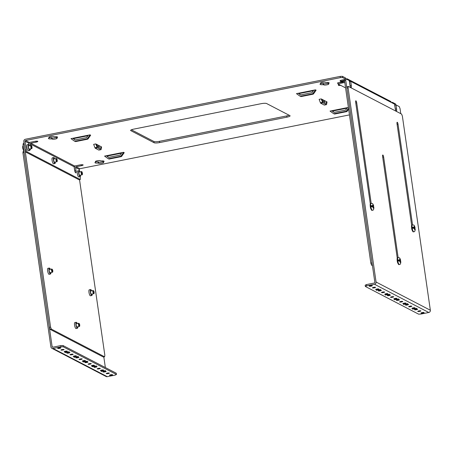 <?xml version="1.0" encoding="UTF-8"?>
<svg xmlns="http://www.w3.org/2000/svg" width="453" height="453" viewBox="0 0 453 453"><rect width="100%" height="100%" fill="white"/><g stroke="black" fill="none" stroke-linecap="round" stroke-linejoin="round"><path stroke-width="0.68" d="M400.763 113.658L400.039 108.607L399.269 106.602L396.018 104.909L396.601 108.941A2.52 0.651 -101.3 0 1 396.364 111.03A2.52 0.651 -101.3 0 1 395.146 108.182L394.563 104.156L350.724 81.364L351.302 85.391A2.52 0.651 -101.3 0 1 351.069 87.486A2.52 0.651 -101.3 0 1 349.846 84.637L349.269 80.611L346.018 78.918L345.752 80.391L372.055 262.91L370.831 263.153L371.602 265.164L372.44 265.6M345.752 80.391L344.529 80.634L344.795 79.162L346.018 78.918M350.112 85.872A2.52 0.651 78.7 0 0 350.078 85.634L351.302 85.391M350.724 81.364L349.501 81.608L350.078 85.634M395.407 109.422A2.52 0.651 78.7 0 0 395.378 109.184L396.601 108.941M396.018 104.909L394.795 105.158L395.378 109.184M372.355 265.011L371.602 265.164M344.529 80.634L370.831 263.153M344.642 81.427L343.238 81.71M340.435 82.265L337.672 82.82L337.825 83.862L345.577 87.893M337.825 83.862L344.795 82.469M349.671 82.791A1.121 1.059 117.5 0 1 349.631 83.142M349.506 82.259A1.121 1.059 117.5 0 1 349.642 82.582M349.286 80.742A2.265 2.14 117.5 0 1 350.311 81.449M78.93 170.662L77.571 170.934A3.046 0.793 78.7 0 0 77.395 174.077A3.046 0.793 78.7 0 0 78.765 176.908L80.124 176.636A3.046 0.793 -101.3 0 1 78.754 173.805A3.046 0.793 -101.3 0 1 78.93 170.662A3.046 0.793 -101.3 0 1 79.162 170.73A3.046 0.793 -101.3 0 1 79.258 170.815M80.617 175.079A2.865 0.742 -101.3 0 1 80.436 176.285A2.865 0.742 -101.3 0 1 78.969 173.765A2.865 0.742 -101.3 0 1 79.354 170.866A2.865 0.742 -101.3 0 1 79.983 171.914M53.731 157.565L52.372 157.831A3.046 0.793 78.7 0 0 52.135 160.668A3.046 0.793 78.7 0 0 53.392 163.776A3.046 0.793 78.7 0 0 53.567 163.81L54.921 163.539A3.046 0.793 -101.3 0 1 54.751 163.505A3.046 0.793 -101.3 0 1 53.494 160.396A3.046 0.793 -101.3 0 1 53.731 157.565A3.046 0.793 -101.3 0 1 53.958 157.633A3.046 0.793 -101.3 0 1 54.06 157.718M55.413 161.976A2.865 0.742 -101.3 0 1 55.232 163.188A2.865 0.742 -101.3 0 1 54.898 163.301A2.865 0.742 -101.3 0 1 53.652 159.994A2.865 0.742 -101.3 0 1 54.15 157.769A2.865 0.742 -101.3 0 1 54.785 158.816M324.693 101.081L321.941 99.649M345.798 78.964L345.662 78.018L342.411 76.331L340.197 76.398L25.379 139.252A1.937 1.829 117.5 0 0 23.816 141.495L25.057 150.085L26.274 149.841L25.04 141.251A0.646 0.612 117.5 0 1 25.561 140.504L29.326 142.463L34.621 141.404A2.52 0.498 -8.2 0 1 37.842 141.421A2.52 0.498 -8.2 0 1 36.076 142.157L35.94 141.211M391.069 102.338L390.956 101.568L347.117 78.777L346.12 78.975M395.797 104.954L395.662 104.009L392.411 102.321L391.42 102.52M289.122 115.238A4.479 0.883 -8.2 0 1 286.766 115.906L159.456 141.325A4.479 0.883 -8.2 0 1 153.918 141.5L131.393 129.79M102.95 161.602A2.52 0.498 -8.2 0 1 100.526 162.134A2.52 0.498 -8.2 0 1 98.561 162.055L98.075 161.806A4.615 0.906 -8.2 0 1 96.013 161.834M56.432 137.418A2.52 0.498 -8.2 0 1 54.003 137.95A2.52 0.498 -8.2 0 1 52.044 137.876L51.557 137.621A4.615 0.906 -8.2 0 1 49.49 137.655M328.034 83.199A2.52 0.498 -8.2 0 1 325.605 83.731A2.52 0.498 -8.2 0 1 323.64 83.652L323.153 83.397A4.615 0.906 -8.2 0 1 321.092 83.431M99.235 146.093L96.483 144.66M324.325 102.418L324.524 101.33A1.291 0.334 -101.3 0 1 324.665 101.087A1.291 0.334 -101.3 0 1 324.733 101.098M321.239 98.913L327.038 101.925L326.585 104.411A1.291 0.334 -101.3 0 1 326.449 104.654A1.291 0.334 -101.3 0 1 326.375 104.643L322.853 102.814A1.291 0.334 -101.3 0 1 322.536 102.31L321.239 98.913L319.116 99.337L320.418 102.729A1.291 0.334 78.7 0 0 320.735 103.233L322.853 102.814M324.388 102.078L322.496 101.098M300.401 96.336A1.291 1.217 -62.5 0 0 301.319 96.534L300.673 96.195A1.291 1.217 -62.5 0 1 299.756 96.002L296.466 93.635L315.469 89.841L316.115 90.181L313.674 93.686L313.023 93.352L315.469 89.841M313.363 90.73L298.838 93.629M74.943 141.347A1.291 1.217 -62.5 0 0 75.861 141.546L75.209 141.206A1.291 1.217 -62.5 0 1 74.292 141.013L71.002 138.646L90.011 134.852L90.657 135.192L88.21 138.697L87.565 138.363L90.011 134.852M87.905 135.741L73.38 138.641M392.525 103.091L392.411 102.321M395.401 105.034L394.637 104.637M30.487 145.532L30.26 143.963A0.646 0.612 117.5 0 1 30.781 143.216L74.626 166.008A0.646 0.612 -62.5 0 0 74.105 166.755L74.569 170.005A2.52 0.651 78.7 0 0 75.793 172.853A2.52 0.651 78.7 0 0 76.025 170.764L75.555 167.514A0.646 0.612 117.5 0 1 76.076 166.766L79.847 168.72L349.467 114.892M79.847 168.72A0.646 0.612 -62.5 0 0 79.326 169.467L79.558 171.081M80.294 179.53L27.044 151.851L25.821 152.095L79.071 179.773L80.294 179.53L80.328 176.455M74.836 171.245A2.52 0.651 78.7 0 0 74.802 171.008L74.337 167.757A1.937 1.829 117.5 0 1 75.045 165.923M76.076 166.766L81.376 165.707L81.24 164.762M74.626 166.008L79.921 164.949A2.52 0.498 -8.2 0 1 83.137 164.971A2.52 0.498 -8.2 0 1 81.376 165.707M29.128 144.852L29.037 144.207A1.937 1.829 117.5 0 1 29.745 142.378M30.781 143.216L36.076 142.157M29.326 142.463A0.646 0.612 -62.5 0 0 28.805 143.21L29.026 144.733M340.197 76.398L340.373 77.65L25.561 140.504M342.411 76.331L342.593 77.582L340.373 77.65M345.401 79.043L342.593 77.582M344.54 80.577L343.278 80.827A2.52 0.498 -8.2 0 1 340.061 80.81A2.52 0.498 -8.2 0 1 341.822 80.073L344.739 79.49M347.117 78.777L347.225 79.547M159.637 142.576A4.479 0.883 -8.2 0 1 154.099 142.752L130.798 130.64A4.479 0.883 -8.2 0 1 130.606 130.43A4.479 0.883 -8.2 0 1 133.748 129.122L261.058 103.703A4.479 0.883 -8.2 0 1 266.596 103.527L289.897 115.64A4.479 0.883 -8.2 0 1 290.09 115.849A4.479 0.883 -8.2 0 1 286.947 117.157L159.637 142.576L159.456 141.325M95.498 161.381L95.532 161.642A2.52 0.498 -8.2 0 1 95.424 161.523A2.52 0.498 -8.2 0 1 97.514 160.724A2.52 0.498 -8.2 0 1 100.306 160.69L100.793 160.94A4.615 0.906 -8.2 0 1 104.088 161.342A4.615 0.906 -8.2 0 1 103.024 162.106L103.511 162.355A2.52 0.498 -8.2 0 1 103.618 162.474A2.52 0.498 -8.2 0 1 101.529 163.273A2.52 0.498 -8.2 0 1 98.743 163.312L98.561 162.055M103.024 162.106L102.854 160.911M95.532 161.642L96.019 161.897L95.911 161.143M98.075 161.806L98.256 163.057A4.615 0.906 -8.2 0 1 94.954 162.655A4.615 0.906 -8.2 0 1 96.019 161.897M98.256 163.057L98.743 163.312M48.975 137.202L49.015 137.457A2.52 0.498 -8.2 0 1 48.907 137.344A2.52 0.498 -8.2 0 1 50.996 136.546A2.52 0.498 -8.2 0 1 53.782 136.506L54.269 136.761A4.615 0.906 -8.2 0 1 57.571 137.157A4.615 0.906 -8.2 0 1 56.506 137.922L56.993 138.176A2.52 0.498 -8.2 0 1 57.101 138.295A2.52 0.498 -8.2 0 1 55.011 139.088A2.52 0.498 -8.2 0 1 52.225 139.128L52.044 137.876M56.506 137.922L56.336 136.727M49.015 137.457L49.502 137.712L49.394 136.965M51.557 137.621L51.738 138.873A4.615 0.906 -8.2 0 1 48.437 138.476A4.615 0.906 -8.2 0 1 49.502 137.712M51.738 138.873L52.225 139.128M320.577 82.978L320.611 83.239A2.52 0.498 -8.2 0 1 320.503 83.12A2.52 0.498 -8.2 0 1 322.593 82.321A2.52 0.498 -8.2 0 1 325.384 82.287L325.871 82.537A4.615 0.906 -8.2 0 1 329.172 82.939A4.615 0.906 -8.2 0 1 328.102 83.697L328.589 83.952A2.52 0.498 -8.2 0 1 328.697 84.071A2.52 0.498 -8.2 0 1 326.607 84.87A2.52 0.498 -8.2 0 1 323.821 84.904L323.64 83.652M328.102 83.697L327.932 82.508M320.611 83.239L321.098 83.488L320.99 82.74M323.153 83.397L323.334 84.654A4.615 0.906 -8.2 0 1 320.033 84.252A4.615 0.906 -8.2 0 1 321.098 83.488M323.334 84.654L323.821 84.904M108.516 158.805A1.291 1.217 -62.5 0 0 109.433 158.997L108.788 158.663A1.291 1.217 -62.5 0 1 107.871 158.465L104.581 156.098L123.584 152.304L124.23 152.644L121.789 156.155L121.144 155.815L123.584 152.304M121.478 153.193L106.953 156.092M333.98 113.794A1.291 1.217 -62.5 0 0 334.892 113.986L334.246 113.652A1.291 1.217 -62.5 0 1 333.329 113.454L330.039 111.087L348.391 107.423M346.941 108.182L332.417 111.081M98.93 147.089L97.038 146.109M93.658 144.354L95.781 143.924L101.58 146.936L101.127 149.422A1.291 0.334 -101.3 0 1 100.985 149.666A1.291 0.334 -101.3 0 1 100.917 149.654L97.395 147.825A1.291 0.334 -101.3 0 1 97.078 147.321L94.954 147.74L93.658 144.348M98.867 147.429L99.065 146.342A1.291 0.334 -101.3 0 1 99.201 146.098A1.291 0.334 -101.3 0 1 99.275 146.109M321.766 99.19L322.672 101.557L326.194 103.392L326.511 101.653M340.469 82.452L340.384 81.959L341.386 81.54L343.215 81.551L343.278 82.044L340.469 82.452L343.278 82.044M340.707 85.362L338.516 85.441L338.431 84.949L339.201 84.581M298.193 93.29L300.492 94.943L312.032 92.639L313.742 90.187M300.633 94.915L298.334 93.261M72.729 138.301L75.028 139.954L86.574 137.65L88.278 135.198M75.17 139.926L72.871 138.273M27.044 151.851L26.274 149.841M30.215 149.173A2.52 0.651 78.7 0 0 30.493 149.309A2.52 0.651 78.7 0 0 30.776 148.765M25.821 152.095L25.057 150.085M106.308 155.753L108.607 157.406L120.147 155.102L121.857 152.65M108.748 157.378L106.449 155.73M331.766 110.742L334.065 112.395L345.611 110.09L347.315 107.638M334.206 112.367L331.907 110.719M96.308 144.201L97.214 146.568L100.736 148.403L101.047 146.664M326.375 104.643L324.252 105.068A1.291 0.334 78.7 0 0 324.325 105.079A1.291 0.334 78.7 0 0 324.388 105.039M324.252 105.068L320.735 103.233M348.64 109.145L347.247 111.144L346.602 110.804L348.487 108.097M95.781 143.929L97.078 147.321M338.516 85.441L339.926 84.954M301.319 96.534L312.859 94.23A1.291 1.217 -62.5 0 0 313.674 93.686M300.673 96.195L312.213 93.89A1.291 1.217 -62.5 0 0 313.023 93.352M75.861 141.546L87.401 139.241A1.291 1.217 -62.5 0 0 88.21 138.697M75.209 141.206L86.755 138.901A1.291 1.217 -62.5 0 0 87.565 138.363M109.433 158.997L120.979 156.693A1.291 1.217 -62.5 0 0 121.789 156.155M108.788 158.663L120.328 156.359A1.291 1.217 -62.5 0 0 121.144 155.815M334.892 113.986L346.437 111.681A1.291 1.217 -62.5 0 0 347.247 111.144M334.246 113.652L345.792 111.347A1.291 1.217 -62.5 0 0 346.602 110.804M98.93 150.051A1.291 0.334 -101.3 0 1 98.867 150.09A1.291 0.334 -101.3 0 1 98.794 150.079L95.272 148.244A1.291 0.334 -101.3 0 1 94.954 147.74M28.528 144.462L27.169 144.733A3.046 0.793 78.7 0 0 26.993 147.876A3.046 0.793 78.7 0 0 28.363 150.707L29.722 150.436A3.046 0.793 -101.3 0 1 28.352 147.604A3.046 0.793 -101.3 0 1 28.528 144.462A3.046 0.793 -101.3 0 1 28.76 144.53A3.046 0.793 -101.3 0 1 28.856 144.615M30.215 148.878A2.865 0.742 -101.3 0 1 30.034 150.085A2.865 0.742 -101.3 0 1 28.567 147.565A2.865 0.742 -101.3 0 1 28.952 144.671A2.865 0.742 -101.3 0 1 29.581 145.713M398.13 257.57L383.64 157.032A1.795 0.464 78.7 0 0 382.774 155.005A1.795 0.464 78.7 0 0 382.604 156.495L397.247 258.091M412.536 224.83L398.045 124.298A1.795 0.464 78.7 0 0 397.179 122.27A1.795 0.464 78.7 0 0 397.009 123.76L411.652 225.351M348.091 87.888L348.357 86.415L401.607 114.094L402.372 116.104L430.35 310.243L376.064 282.021L348.091 87.888L346.868 88.131L347.134 86.659L348.357 86.415M371.194 203.34L356.704 102.808A1.795 0.464 78.7 0 0 355.837 100.781A1.795 0.464 78.7 0 0 355.667 102.27L370.311 203.861M346.868 88.131L374.841 282.27A0.646 0.612 117.5 0 1 374.32 283.017L366.352 284.609L366.534 285.86L374.501 284.269A1.937 1.829 -62.5 0 0 376.064 282.021M374.501 284.269L428.787 312.485A1.937 1.829 -62.5 0 0 430.35 310.243M428.787 312.485L420.82 314.076L418.6 314.15L365.35 286.466L366.534 285.86M421.03 313.131A1.585 0.311 -8.2 0 1 420.962 313.057A1.585 0.311 -8.2 0 1 422.485 312.519A1.585 0.311 -8.2 0 1 424.099 312.604A1.585 0.311 -8.2 0 1 422.785 313.108A1.585 0.311 -8.2 0 1 421.03 313.131M417.791 311.449A1.585 0.311 -8.2 0 1 417.723 311.375A1.585 0.311 -8.2 0 1 419.252 310.837A1.585 0.311 -8.2 0 1 420.865 310.922A1.585 0.311 -8.2 0 1 419.546 311.426A1.585 0.311 -8.2 0 1 417.791 311.449M414.557 309.767A1.585 0.311 -8.2 0 1 414.489 309.693A1.585 0.311 -8.2 0 1 416.013 309.156A1.585 0.311 -8.2 0 1 417.626 309.24A1.585 0.311 -8.2 0 1 416.313 309.744A1.585 0.311 -8.2 0 1 414.557 309.767M411.97 308.419A1.585 0.311 -8.2 0 1 411.902 308.346A1.585 0.311 -8.2 0 1 413.425 307.814A1.585 0.311 -8.2 0 1 415.039 307.893A1.585 0.311 -8.2 0 1 413.725 308.397A1.585 0.311 -8.2 0 1 411.97 308.419M408.731 306.738A1.585 0.311 -8.2 0 1 408.663 306.664A1.585 0.311 -8.2 0 1 410.192 306.132A1.585 0.311 -8.2 0 1 411.805 306.211A1.585 0.311 -8.2 0 1 410.486 306.715A1.585 0.311 -8.2 0 1 408.731 306.738M405.497 305.056A1.585 0.311 -8.2 0 1 405.429 304.982A1.585 0.311 -8.2 0 1 406.953 304.45A1.585 0.311 -8.2 0 1 408.566 304.529A1.585 0.311 -8.2 0 1 407.253 305.033A1.585 0.311 -8.2 0 1 405.497 305.056M402.91 303.708A1.585 0.311 -8.2 0 1 402.842 303.635A1.585 0.311 -8.2 0 1 404.365 303.102A1.585 0.311 -8.2 0 1 405.979 303.187A1.585 0.311 -8.2 0 1 404.665 303.686A1.585 0.311 -8.2 0 1 402.91 303.708M399.671 302.026A1.585 0.311 -8.2 0 1 399.603 301.953A1.585 0.311 -8.2 0 1 401.132 301.421A1.585 0.311 -8.2 0 1 402.745 301.5A1.585 0.311 -8.2 0 1 401.426 302.004A1.585 0.311 -8.2 0 1 399.671 302.026M396.437 300.345A1.585 0.311 -8.2 0 1 396.369 300.271A1.585 0.311 -8.2 0 1 397.893 299.739A1.585 0.311 -8.2 0 1 399.506 299.818A1.585 0.311 -8.2 0 1 398.193 300.322A1.585 0.311 -8.2 0 1 396.437 300.345M393.844 299.003A1.585 0.311 -8.2 0 1 393.782 298.929A1.585 0.311 -8.2 0 1 395.305 298.391A1.585 0.311 -8.2 0 1 396.919 298.476A1.585 0.311 -8.2 0 1 395.605 298.974A1.585 0.311 -8.2 0 1 393.844 299.003M390.611 297.321A1.585 0.311 -8.2 0 1 390.543 297.247A1.585 0.311 -8.2 0 1 392.066 296.709A1.585 0.311 -8.2 0 1 393.685 296.794A1.585 0.311 -8.2 0 1 392.366 297.293A1.585 0.311 -8.2 0 1 390.611 297.321M387.377 295.639A1.585 0.311 -8.2 0 1 387.309 295.566A1.585 0.311 -8.2 0 1 388.833 295.028A1.585 0.311 -8.2 0 1 390.446 295.113A1.585 0.311 -8.2 0 1 389.133 295.611A1.585 0.311 -8.2 0 1 387.377 295.639M384.784 294.291A1.585 0.311 -8.2 0 1 384.716 294.218A1.585 0.311 -8.2 0 1 386.245 293.68A1.585 0.311 -8.2 0 1 387.859 293.765A1.585 0.311 -8.2 0 1 386.539 294.269A1.585 0.311 -8.2 0 1 384.784 294.291M381.551 292.61A1.585 0.311 -8.2 0 1 381.483 292.536A1.585 0.311 -8.2 0 1 383.006 291.998A1.585 0.311 -8.2 0 1 384.62 292.083A1.585 0.311 -8.2 0 1 383.306 292.587A1.585 0.311 -8.2 0 1 381.551 292.61M378.312 290.928A1.585 0.311 -8.2 0 1 378.244 290.854A1.585 0.311 -8.2 0 1 379.773 290.316A1.585 0.311 -8.2 0 1 381.386 290.401A1.585 0.311 -8.2 0 1 380.073 290.905A1.585 0.311 -8.2 0 1 378.312 290.928M375.724 289.58A1.585 0.311 -8.2 0 1 375.656 289.507A1.585 0.311 -8.2 0 1 377.185 288.974A1.585 0.311 -8.2 0 1 378.799 289.054A1.585 0.311 -8.2 0 1 377.479 289.558A1.585 0.311 -8.2 0 1 375.724 289.58M372.491 287.898A1.585 0.311 -8.2 0 1 372.423 287.825A1.585 0.311 -8.2 0 1 373.946 287.293A1.585 0.311 -8.2 0 1 375.56 287.372A1.585 0.311 -8.2 0 1 374.246 287.876A1.585 0.311 -8.2 0 1 372.491 287.898M369.252 286.217A1.585 0.311 -8.2 0 1 369.184 286.143A1.585 0.311 -8.2 0 1 370.713 285.611A1.585 0.311 -8.2 0 1 372.326 285.69A1.585 0.311 -8.2 0 1 371.007 286.194A1.585 0.311 -8.2 0 1 369.252 286.217M416.811 308.329L412.57 309.178L416.811 308.329M407.751 303.623L403.51 304.467L407.751 303.623M398.691 298.912L394.444 299.761L398.691 298.912M389.631 294.201L385.384 295.05L389.631 294.201M380.571 289.49L376.324 290.339L380.571 289.49M366.352 284.609L365.175 285.214L365.35 286.466M23.952 151.177L23.199 151.33L22.933 152.803L50.906 346.936A1.937 1.829 117.5 0 0 51.846 348.289L106.132 376.511A1.937 1.829 117.5 0 0 107.293 376.67L53.012 348.453A1.937 1.829 117.5 0 1 51.846 348.289M116.444 374.472L63.194 346.788L63.012 345.537L116.262 373.221L116.444 374.472L115.266 375.078L107.293 376.67M103.822 356.93L105.351 367.547M53.012 348.453L60.979 346.862L60.798 345.605L52.831 347.196A0.646 0.612 117.5 0 1 52.129 346.692L24.151 152.559L22.933 152.803M63.194 346.788L60.979 346.862M60.77 347.808A1.585 0.311 -8.2 0 1 60.838 347.881A1.585 0.311 -8.2 0 1 59.315 348.414A1.585 0.311 -8.2 0 1 57.695 348.334A1.585 0.311 -8.2 0 1 59.015 347.83A1.585 0.311 -8.2 0 1 60.77 347.808M64.003 349.49A1.585 0.311 -8.2 0 1 64.071 349.563A1.585 0.311 -8.2 0 1 62.548 350.095A1.585 0.311 -8.2 0 1 60.934 350.016A1.585 0.311 -8.2 0 1 62.248 349.512A1.585 0.311 -8.2 0 1 64.003 349.49M67.242 351.171A1.585 0.311 -8.2 0 1 67.31 351.245A1.585 0.311 -8.2 0 1 65.787 351.783A1.585 0.311 -8.2 0 1 64.167 351.698A1.585 0.311 -8.2 0 1 65.487 351.194A1.585 0.311 -8.2 0 1 67.242 351.171M69.83 352.519A1.585 0.311 -8.2 0 1 69.898 352.593A1.585 0.311 -8.2 0 1 68.375 353.125A1.585 0.311 -8.2 0 1 66.761 353.046A1.585 0.311 -8.2 0 1 68.075 352.542A1.585 0.311 -8.2 0 1 69.83 352.519M73.069 354.201A1.585 0.311 -8.2 0 1 73.137 354.274A1.585 0.311 -8.2 0 1 71.608 354.807A1.585 0.311 -8.2 0 1 69.994 354.727A1.585 0.311 -8.2 0 1 71.308 354.223A1.585 0.311 -8.2 0 1 73.069 354.201M76.302 355.882A1.585 0.311 -8.2 0 1 76.37 355.956A1.585 0.311 -8.2 0 1 74.847 356.488A1.585 0.311 -8.2 0 1 73.227 356.409A1.585 0.311 -8.2 0 1 74.547 355.905A1.585 0.311 -8.2 0 1 76.302 355.882M78.89 357.224A1.585 0.311 -8.2 0 1 78.958 357.298A1.585 0.311 -8.2 0 1 77.435 357.836A1.585 0.311 -8.2 0 1 75.821 357.751A1.585 0.311 -8.2 0 1 77.135 357.253A1.585 0.311 -8.2 0 1 78.89 357.224M82.129 358.906A1.585 0.311 -8.2 0 1 82.197 358.98A1.585 0.311 -8.2 0 1 80.668 359.518A1.585 0.311 -8.2 0 1 79.054 359.433A1.585 0.311 -8.2 0 1 80.374 358.935A1.585 0.311 -8.2 0 1 82.129 358.906M85.362 360.594A1.585 0.311 -8.2 0 1 85.43 360.667A1.585 0.311 -8.2 0 1 83.907 361.2A1.585 0.311 -8.2 0 1 82.293 361.115A1.585 0.311 -8.2 0 1 83.607 360.616A1.585 0.311 -8.2 0 1 85.362 360.594M87.95 361.936A1.585 0.311 -8.2 0 1 88.018 362.009A1.585 0.311 -8.2 0 1 86.495 362.547A1.585 0.311 -8.2 0 1 84.881 362.462A1.585 0.311 -8.2 0 1 86.195 361.958A1.585 0.311 -8.2 0 1 87.95 361.936M91.189 363.617A1.585 0.311 -8.2 0 1 91.257 363.691A1.585 0.311 -8.2 0 1 89.728 364.229A1.585 0.311 -8.2 0 1 88.114 364.144A1.585 0.311 -8.2 0 1 89.434 363.64A1.585 0.311 -8.2 0 1 91.189 363.617M94.422 365.299A1.585 0.311 -8.2 0 1 94.49 365.373A1.585 0.311 -8.2 0 1 92.967 365.911A1.585 0.311 -8.2 0 1 91.353 365.826A1.585 0.311 -8.2 0 1 92.667 365.322A1.585 0.311 -8.2 0 1 94.422 365.299M97.01 366.647A1.585 0.311 -8.2 0 1 97.078 366.72A1.585 0.311 -8.2 0 1 95.555 367.253A1.585 0.311 -8.2 0 1 93.941 367.173A1.585 0.311 -8.2 0 1 95.255 366.67A1.585 0.311 -8.2 0 1 97.01 366.647M100.249 368.329A1.585 0.311 -8.2 0 1 100.317 368.402A1.585 0.311 -8.2 0 1 98.788 368.94A1.585 0.311 -8.2 0 1 97.174 368.855A1.585 0.311 -8.2 0 1 98.494 368.351A1.585 0.311 -8.2 0 1 100.249 368.329M103.482 370.01A1.585 0.311 -8.2 0 1 103.55 370.084A1.585 0.311 -8.2 0 1 102.027 370.622A1.585 0.311 -8.2 0 1 100.413 370.537A1.585 0.311 -8.2 0 1 101.727 370.033A1.585 0.311 -8.2 0 1 103.482 370.01M106.07 371.358A1.585 0.311 -8.2 0 1 106.138 371.432A1.585 0.311 -8.2 0 1 104.615 371.964A1.585 0.311 -8.2 0 1 103.001 371.885A1.585 0.311 -8.2 0 1 104.315 371.381A1.585 0.311 -8.2 0 1 106.07 371.358M109.309 373.04A1.585 0.311 -8.2 0 1 109.377 373.113A1.585 0.311 -8.2 0 1 107.848 373.646A1.585 0.311 -8.2 0 1 106.234 373.566A1.585 0.311 -8.2 0 1 107.554 373.062A1.585 0.311 -8.2 0 1 109.309 373.04M112.542 374.722A1.585 0.311 -8.2 0 1 112.61 374.795A1.585 0.311 -8.2 0 1 111.087 375.327A1.585 0.311 -8.2 0 1 109.473 375.248A1.585 0.311 -8.2 0 1 110.787 374.744A1.585 0.311 -8.2 0 1 112.542 374.722M64.989 352.604L69.23 351.76L64.955 352.502M74.049 357.315L78.29 356.471L74.02 357.213M83.109 362.026L87.35 361.177L83.08 361.924M92.169 366.737L96.41 365.888L92.14 366.636M101.229 371.443L105.47 370.599L101.2 371.347M63.012 345.537L60.798 345.605M90.617 289.552L89.258 289.824A3.046 0.793 78.7 0 0 89.02 292.661A3.046 0.793 78.7 0 0 90.277 295.769A3.046 0.793 78.7 0 0 90.453 295.798L91.806 295.526A3.046 0.793 -101.3 0 1 91.636 295.498A3.046 0.793 -101.3 0 1 90.379 292.389A3.046 0.793 -101.3 0 1 90.617 289.552A3.046 0.793 -101.3 0 1 90.843 289.62A3.046 0.793 -101.3 0 1 90.945 289.71M92.299 293.969A2.865 0.742 -101.3 0 1 92.118 295.175A2.865 0.742 -101.3 0 1 91.783 295.288A2.865 0.742 -101.3 0 1 90.538 291.981A2.865 0.742 -101.3 0 1 91.036 289.761A2.865 0.742 -101.3 0 1 91.67 290.803M49.275 268.063L47.916 268.335A3.046 0.793 78.7 0 0 47.678 271.171A3.046 0.793 78.7 0 0 48.935 274.28A3.046 0.793 78.7 0 0 49.111 274.308L50.464 274.037A3.046 0.793 -101.3 0 1 50.294 274.008A3.046 0.793 -101.3 0 1 49.037 270.9A3.046 0.793 -101.3 0 1 49.275 268.063A3.046 0.793 -101.3 0 1 49.502 268.131A3.046 0.793 -101.3 0 1 49.603 268.216M50.957 272.48A2.865 0.742 -101.3 0 1 50.776 273.686A2.865 0.742 -101.3 0 1 50.442 273.799A2.865 0.742 -101.3 0 1 49.196 270.492A2.865 0.742 -101.3 0 1 49.694 268.267A2.865 0.742 -101.3 0 1 50.328 269.314M79.535 179.682L104.847 355.311L104.581 356.783L51.331 329.099L50.56 327.094L24.258 144.575L23.035 144.818L23.307 143.346L24.06 143.199M74.841 171.268L74.445 169.111M51.331 329.099L50.107 329.342L103.358 357.026L104.581 356.783M23.035 144.818L49.337 327.338L50.56 327.094M50.107 329.342L49.337 327.338M76.212 322.287L74.853 322.559A3.046 0.793 78.7 0 0 74.615 325.396A3.046 0.793 78.7 0 0 75.872 328.504A3.046 0.793 78.7 0 0 76.047 328.538L77.401 328.266A3.046 0.793 -101.3 0 1 77.231 328.232A3.046 0.793 -101.3 0 1 75.974 325.124A3.046 0.793 -101.3 0 1 76.212 322.287A3.046 0.793 -101.3 0 1 76.438 322.355A3.046 0.793 -101.3 0 1 76.54 322.445M77.893 326.704A2.865 0.742 -101.3 0 1 77.712 327.915A2.865 0.742 -101.3 0 1 77.378 328.029A2.865 0.742 -101.3 0 1 76.132 324.722A2.865 0.742 -101.3 0 1 76.631 322.496A2.865 0.742 -101.3 0 1 77.265 323.544M371.075 203.357A3.494 0.906 -101.3 0 0 370.871 206.964A3.494 0.906 -101.3 0 0 372.445 210.215C373.289 210.475 373.782 209.529 373.906 207.378L373.453 207.1L373.612 208.21L373.142 206.936L371.205 206.727A3.448 0.895 -101.3 0 1 371.058 205.685L372.604 205.69L372.949 204.597L373.685 206.257L373.023 206.704L372.196 206.274L373.759 206.33C373.198 204.377 372.677 203.442 372.196 203.522L370.628 203.448A3.494 0.906 -101.3 0 0 370.424 207.061A3.494 0.906 -101.3 0 0 371.998 210.305C371.919 210.713 371.517 210.164 370.786 208.663C370.361 207.751 370.158 206.279 370.175 204.252L370.628 203.448M372.604 205.69L372.989 205.894L371.885 206.115L371.058 205.685M373.453 207.1L373.17 207.157M373.3 206.053L372.83 204.784L372.989 205.894M372.859 204.999L373.142 204.949M412.417 224.852A3.494 0.906 -101.3 0 0 412.213 228.454A3.494 0.906 -101.3 0 0 413.787 231.704C414.631 231.964 415.124 231.019 415.248 228.873L414.789 228.589L414.954 229.699L414.484 228.425L412.547 228.216A3.448 0.895 -101.3 0 1 412.4 227.174L413.946 227.185L414.291 226.092L415.027 227.746L414.365 228.199L413.538 227.768L415.101 227.819C414.54 225.871 414.019 224.937 413.538 225.016L411.97 224.943A3.494 0.906 -101.3 0 0 411.766 228.55A3.494 0.906 -101.3 0 0 413.34 231.794C413.261 232.202 412.859 231.653 412.128 230.152C411.703 229.241 411.5 227.768 411.517 225.747L411.97 224.943M413.946 227.185L414.331 227.383L413.227 227.604L412.4 227.174M414.642 227.548L414.484 226.438L414.172 226.274L414.331 227.383M414.201 226.494L414.484 226.438M398.011 257.587A3.494 0.906 -101.3 0 0 397.808 261.194A3.494 0.906 -101.3 0 0 399.382 264.444C400.226 264.705 400.718 263.759 400.843 261.608L400.39 261.324L400.548 262.434L400.078 261.166L398.147 260.956A3.448 0.895 -101.3 0 1 397.994 259.909L399.54 259.92L399.886 258.827L400.622 260.481L399.959 260.934L399.133 260.503L400.695 260.554C400.135 258.606 399.614 257.672 399.133 257.751L397.564 257.678A3.494 0.906 -101.3 0 0 397.36 261.285A3.494 0.906 -101.3 0 0 398.934 264.529C398.855 264.937 398.453 264.393 397.723 262.893C397.298 261.976 397.094 260.509 397.111 258.482L397.564 257.678M399.54 259.92L399.925 260.118L398.821 260.339L397.994 259.909M400.39 261.324L400.107 261.381M400.237 260.282L400.078 259.173L399.767 259.014L399.925 260.118M399.795 259.229L400.078 259.173M324.524 101.33L325.509 101.132M74.802 171.008L76.025 170.764M343.136 79.813L343.278 80.827M154.099 142.752L153.918 141.5M286.766 115.906L286.947 117.157M130.73 130.175L130.798 130.64M99.065 146.342L100.051 146.143M75.555 167.514L79.326 169.467M30.26 143.963L74.105 166.755M25.04 141.251L28.805 143.21M322.536 102.31L320.418 102.729M312.213 93.89L312.859 94.23M86.755 138.901L87.401 139.241M120.328 156.359L120.979 156.693M345.792 111.347L346.437 111.681M95.272 148.244L97.395 147.825M100.917 149.654L98.794 150.079M383.64 157.032L382.711 157.219M398.045 124.298L397.117 124.484M356.704 102.808L355.775 102.995M52.129 346.692L53.024 347.162M370.384 203.68L370.452 207.502L371.681 210.186M373.838 207.298C373.719 208.816 373.363 208.629 372.751 206.738M49.751 272.717L52.327 272.208A1.614 0.419 -101.3 0 1 51.54 270.379A1.614 0.419 -101.3 0 1 51.693 269.042L49.122 269.558M52.095 270.362C52.333 267.225 53.346 274.275 52.095 270.362M29.009 149.116L31.58 148.607A1.614 0.419 -101.3 0 1 30.798 146.783A1.614 0.419 -101.3 0 1 30.946 145.441L28.375 145.957M32.027 147.112C31.789 150.249 30.776 143.205 32.027 147.112M54.207 162.219L56.784 161.704A1.614 0.419 -101.3 0 1 55.996 159.881A1.614 0.419 -101.3 0 1 56.149 158.544L53.579 159.054M56.551 159.864C56.789 156.727 57.803 163.771 56.551 159.864M79.411 175.317L81.982 174.807A1.614 0.419 -101.3 0 1 81.2 172.984A1.614 0.419 -101.3 0 1 81.353 171.642L78.777 172.157M82.429 173.312C82.191 176.449 81.178 169.405 82.429 173.312M411.726 225.169L411.794 228.992L413.023 231.681M415.18 228.788C415.061 230.311 414.705 230.118 414.093 228.227M397.321 257.904L397.389 261.726L398.617 264.416M400.775 261.528C400.656 263.046 400.299 262.859 399.688 260.962M91.093 294.207L93.663 293.697A1.614 0.419 -101.3 0 1 92.882 291.874A1.614 0.419 -101.3 0 1 93.035 290.532L90.464 291.047M93.437 291.857C93.669 288.714 94.688 295.764 93.437 291.857M76.687 326.947L79.264 326.432A1.614 0.419 -101.3 0 1 78.477 324.608A1.614 0.419 -101.3 0 1 78.629 323.266L76.059 323.782M79.032 324.591C79.269 321.454 80.283 328.499 79.032 324.591M349.642 80.889L350.605 81.387M324.665 101.087L325.209 100.979M99.201 146.098L99.751 145.991M324.325 105.079L326.449 104.654M299.897 96.087L300.543 96.427M74.434 141.098L75.085 141.438M108.012 158.556L108.658 158.89M333.47 113.544L334.116 113.879M98.867 150.09L100.985 149.666M372.445 210.215L371.992 210.305M52.327 272.208C52.995 272.723 53.126 269.201 51.693 269.042M31.58 148.607C31.937 148.726 32.089 148.233 32.044 147.134C31.716 145.673 31.348 145.107 30.946 145.441M23.131 145.47L22.65 146.687L22.695 148.244L23.822 151.177M56.784 161.704C57.452 162.225 57.582 158.697 56.149 158.544M81.982 174.807C82.338 174.926 82.491 174.433 82.446 173.335C82.118 171.874 81.75 171.308 81.353 171.642M413.787 231.704L413.334 231.794M399.382 264.444L398.929 264.529M93.663 293.697C94.337 294.218 94.467 290.69 93.035 290.532M79.264 326.432C79.932 326.953 80.062 323.425 78.629 323.266"/></g></svg>
